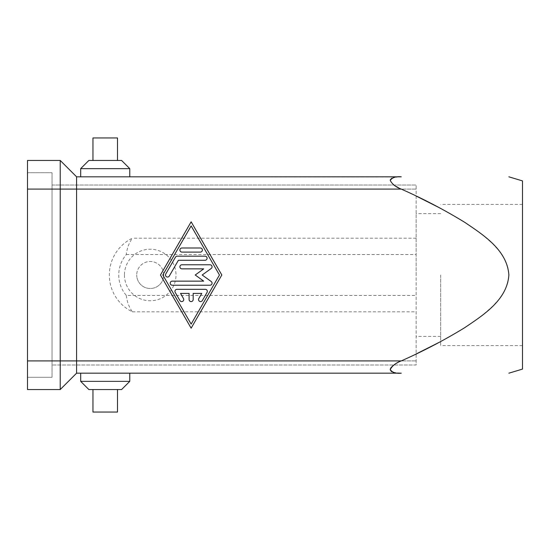 <?xml version="1.0" encoding="UTF-8"?>
<svg xmlns="http://www.w3.org/2000/svg" width="550" height="550" viewBox="0 0 550 550"><rect width="100%" height="100%" fill="white"/><g stroke="black" fill="none" stroke-linecap="round" stroke-linejoin="round"><path stroke-width="0.41" stroke-dasharray="2.75 2.06" d="M440.681 208.402L456.961 217.553L472.038 227.129L482.824 235.063L492.896 243.959L499.201 250.965L504.453 258.823L507.932 267.582L508.867 275L507.932 282.418L504.453 291.177L499.201 299.035L492.896 306.041L482.824 314.937L472.038 322.871L456.961 332.447L440.681 341.598M416.137 353.973L399.369 361.811L393.889 365.001M522.5 369.091L522.5 180.909M397.581 176.956L76.588 176.818L76.588 373.182L400.909 373.182M400.4 373.175L399.919 373.168M399.493 373.154L399.004 373.134M398.544 373.113L398.118 373.086M397.341 373.024L396.564 372.948M396.33 372.921L395.464 372.797M392.191 371.903L391.806 371.711M390.809 370.954L390.5 370.535M390.246 369.559L390.308 369.078M391.786 366.754L392.129 366.424M163.728 275A13.503 13.503 0 0 0 150.226 261.498A13.503 13.503 0 0 0 136.73 275A13.503 13.503 0 0 1 150.226 261.498A13.503 13.503 0 0 1 163.728 275A13.503 13.503 0 0 1 150.226 288.502A13.503 13.503 0 0 1 136.73 275A13.503 13.503 0 0 0 150.226 288.502A13.503 13.503 0 0 0 163.728 275M124.451 275A25.774 25.774 0 0 0 150.226 300.774A25.774 25.774 0 0 0 176 275A25.774 25.774 0 0 0 150.226 249.226A25.774 25.774 0 0 0 124.451 275M440.681 275L440.681 345.606L440.681 275M416.137 275L416.137 213.634L416.137 275M92.957 137.954L117.501 137.954M92.957 160.456L117.501 160.456L92.957 160.456M80.685 176.818L129.772 176.818L80.685 176.818M129.772 168.637L80.685 168.637M88.866 160.456L121.591 160.456M121.591 389.544L88.866 389.544M92.957 412.046L117.501 412.046M105.229 373.182L80.685 373.182L105.229 373.182M80.685 381.363L129.772 381.363M205.294 289.321L176.976 289.321A2.049 2.049 0 0 0 175.209 292.387L179.926 300.568A2.049 2.049 0 0 0 182.724 301.317A2.049 2.049 0 0 0 183.473 298.526L180.524 293.411L189.09 293.411L189.09 299.544A2.049 2.049 0 0 0 191.139 301.593A2.049 2.049 0 0 0 193.181 299.544L193.181 293.411L201.754 293.411L198.804 298.526A2.049 2.049 0 0 0 199.554 301.317A2.049 2.049 0 0 0 202.345 300.568L207.068 292.387A2.049 2.049 0 0 0 205.294 289.321M200.337 252.093A2.049 2.049 0 0 0 202.379 250.044A2.049 2.049 0 0 0 200.337 248.002L181.933 248.002A2.049 2.049 0 0 0 179.891 250.044A2.049 2.049 0 0 0 181.933 252.093L200.337 252.093M191.139 225.913L162.814 275L191.139 324.087L219.457 275L191.139 225.913M191.139 221.815L160.456 275L191.139 328.185L221.815 275L191.139 221.815M205.061 256.183L177.217 256.183A2.049 2.049 0 0 0 175.443 257.207L165.77 273.976A2.049 2.049 0 0 0 166.519 276.774A2.049 2.049 0 0 0 169.311 276.024L178.399 260.274L205.061 260.274A2.049 2.049 0 0 0 207.103 258.225A2.049 2.049 0 0 0 205.061 256.183M195.229 275L203.699 281.139L172.26 281.139A2.049 2.049 0 0 0 170.211 283.181A2.049 2.049 0 0 0 172.26 285.23L210.011 285.23A2.049 2.049 0 0 0 211.214 281.524L202.201 275L211.214 268.476A2.049 2.049 0 0 0 210.011 264.77L181.933 264.77A2.049 2.049 0 0 0 179.891 266.819A2.049 2.049 0 0 0 181.933 268.861L203.699 268.861L195.229 275M60.225 389.544L27.5 389.544L27.5 160.456L60.225 160.456L60.225 389.544L76.588 373.182M105.229 389.544L117.501 389.544L105.229 389.544M27.5 172.728L27.5 377.272L27.5 172.728L52.044 172.728L52.044 377.272L52.044 172.728L27.5 172.728M27.5 377.272L52.044 377.272L27.5 377.272M27.5 189.09L52.044 189.09L52.044 360.91L52.044 184.999L52.044 189.09L416.137 189.09L416.137 184.999L416.137 360.91L416.137 189.09L27.5 189.09L401.266 189.09L393.174 184.463M52.044 365.001L52.044 360.91L52.044 365.001L416.137 365.001L416.137 360.91L416.137 365.001L52.044 365.001M52.044 184.999L416.137 184.999L52.044 184.999M126.321 295.453C126.961 301.682 128.989 307.134 132.399 311.816A40.906 40.906 0 0 1 132.399 238.184C128.989 242.866 126.961 248.318 126.321 254.547A31.46 31.46 0 0 0 126.321 295.453L416.137 295.453M132.399 311.816L416.137 311.816M416.137 238.184L132.399 238.184M126.321 254.547L416.137 254.547M392.693 184.078L390.452 181.376L390.308 179.933M390.541 179.396L391.009 178.846M394.914 177.299L396.557 177.052M396.901 177.018L397.492 176.962M401.266 189.09L416.137 196.027M27.5 360.91L401.266 360.91M52.044 360.91L416.137 360.91L52.044 360.91M440.681 213.634L416.137 213.634M522.5 345.606L440.681 345.606M440.681 336.366L416.137 336.366M522.5 204.394L440.681 204.394"/><path stroke-width="0.82" d="M440.681 341.598L416.137 353.973M508.867 176.818L522.5 180.909L522.5 369.091L508.867 373.182M60.225 389.544L76.588 373.182L76.588 360.91L401.266 360.91C423.108 351.251 444.207 340.209 464.578 327.772C483.395 315.033 507.162 300.004 508.867 275C507.162 249.996 483.395 234.967 464.578 222.228C444.207 209.791 423.108 198.749 401.266 189.09C395.918 187.144 392.246 184.257 390.246 180.414C392.239 177.512 395.911 176.309 401.266 176.818L76.588 176.818L60.225 160.456L27.5 160.456L27.5 389.544L60.225 389.544L60.225 160.456L76.588 176.818L76.588 189.09L401.266 189.09M401.266 360.91C395.911 362.856 392.239 365.75 390.246 369.593C392.246 372.487 395.918 373.684 401.266 373.182L76.588 373.182M400.909 373.182L400.4 373.175M399.919 373.168L399.493 373.154M399.004 373.134L398.544 373.113M398.118 373.086L397.657 373.051M395.464 372.797L394.831 372.687M393.388 372.343L392.975 372.212M391.806 371.711L391.071 371.216M390.294 370.013L390.246 369.559M390.308 369.078L391.009 367.661M391.016 367.654L391.462 367.104M392.129 366.424L392.824 365.819M92.957 160.456L92.957 137.954L117.501 137.954L117.501 160.456M80.685 168.637L129.772 168.637L121.591 160.456L88.866 160.456L80.685 168.637L80.685 176.818M129.772 168.637L129.772 176.818M117.501 389.544L117.501 412.046L92.957 412.046L92.957 389.544M80.685 381.363L88.866 389.544L121.591 389.544L129.772 381.363L80.685 381.363L80.685 373.182M176.976 289.321L205.294 289.321A2.049 2.049 0 0 1 207.068 292.387L202.345 300.568A2.049 2.049 0 0 1 199.554 301.317A2.049 2.049 0 0 1 198.804 298.526L201.754 293.411L193.181 293.411L193.181 299.544A2.049 2.049 0 0 1 191.139 301.593A2.049 2.049 0 0 1 189.09 299.544L189.09 293.411L180.524 293.411L183.473 298.526A2.049 2.049 0 0 1 182.724 301.317A2.049 2.049 0 0 1 179.926 300.568L175.209 292.387A2.049 2.049 0 0 1 176.976 289.321M200.337 248.002A2.049 2.049 0 0 1 202.379 250.044A2.049 2.049 0 0 1 200.337 252.093L181.933 252.093A2.049 2.049 0 0 1 179.891 250.044A2.049 2.049 0 0 1 181.933 248.002L200.337 248.002M191.139 225.913L162.814 275L191.139 324.087L219.457 275L191.139 225.913M160.456 275L191.139 221.815L221.815 275L191.139 328.185L160.456 275M177.217 256.183L205.061 256.183A2.049 2.049 0 0 1 207.103 258.225A2.049 2.049 0 0 1 205.061 260.274L178.399 260.274L169.311 276.024A2.049 2.049 0 0 1 166.519 276.774A2.049 2.049 0 0 1 165.77 273.976L175.443 257.207A2.049 2.049 0 0 1 177.217 256.183M203.699 281.139L195.229 275L203.699 268.861L181.933 268.861A2.049 2.049 0 0 1 179.891 266.819A2.049 2.049 0 0 1 181.933 264.77L210.011 264.77A2.049 2.049 0 0 1 211.214 268.476L202.201 275L211.214 281.524A2.049 2.049 0 0 1 210.011 285.23L172.26 285.23A2.049 2.049 0 0 1 170.211 283.181A2.049 2.049 0 0 1 172.26 281.139L203.699 281.139M27.5 360.91L76.588 360.91L76.588 189.09L27.5 189.09M390.308 179.933L390.541 179.396M391.284 178.619L392.129 178.131M393.635 177.588L393.979 177.499M396.557 177.052L396.901 177.018M416.137 196.027L440.681 208.402M129.772 381.363L129.772 373.182"/></g></svg>
